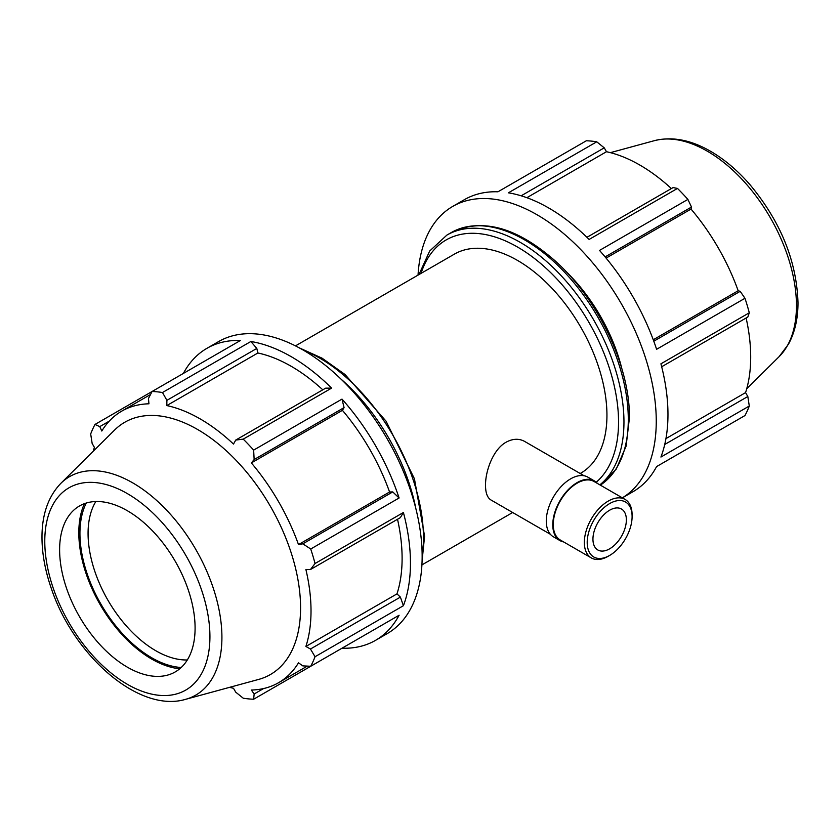 <?xml version="1.0" encoding="UTF-8"?>
<svg xmlns="http://www.w3.org/2000/svg" width="840" height="840" viewBox="0 0 840 840"><rect width="100%" height="100%" fill="white"/><g stroke="black" fill="none" stroke-linecap="round" stroke-linejoin="round"><path stroke-width="1.26" d="M322.781 389.823A156.797 90.531 -120 0 0 257.891 352.989L256.809 348.432L250.856 341.502A168.599 97.346 60 0 1 331.601 388.112L325.647 388.164L235.725 440.076L243.233 439.131L331.601 388.112M399.094 497.983L392.753 491.925L389.571 491.999A156.797 90.531 -120 0 0 342.426 410.33L344.075 407.62L342.006 399.105A168.599 97.346 60 0 1 399.094 497.983L310.727 549.003A168.599 97.346 -120 0 1 315.042 563.514L310.464 569.53L400.386 517.619L403.41 512.495A168.599 97.346 60 0 1 403.41 605.714L400.386 597.103L396.974 593.891A156.797 90.531 -120 0 0 397.519 519.267M183.362 373.433A168.599 97.346 60 0 1 206.923 348.327A168.599 97.346 60 0 1 240.45 340.473L94.993 424.452A168.599 97.346 -120 0 0 90.678 433.976L92.159 443.489L94.406 447.374A156.797 90.531 -120 0 0 93.251 451.227M229.572 687.351A156.797 90.531 -120 0 0 233.489 688.275L235.725 692.16L243.233 698.198A168.599 97.346 -120 0 0 253.638 699.226L342.006 648.207A168.599 97.346 60 0 0 375.532 640.353A168.599 97.346 60 0 0 399.094 615.248L310.727 666.267A168.599 97.346 -120 0 0 315.042 656.733L403.41 605.714M206.923 348.327L218.631 341.565A168.599 97.346 60 0 1 366.807 408.219A168.599 97.346 60 0 1 415.107 598.962A168.599 97.346 60 0 1 387.23 633.601L375.532 640.353M250.856 341.502L162.488 392.522A168.599 97.346 -120 0 0 152.082 391.493L148.459 398.517L148.953 403.798A156.797 90.531 -120 0 0 121.748 411.128A156.797 90.531 -120 0 0 101.798 431.025L99.792 426.615L109.2 421.176M342.006 399.105L253.638 450.114A168.599 97.346 -120 0 0 243.233 439.131M403.41 512.495L315.042 563.514M263.571 688.558L254.153 693.987L253.638 699.226M254.153 693.987L251.349 690.05A156.797 90.531 -120 0 0 278.544 682.721A156.797 90.531 -120 0 0 298.494 662.823L302.831 665.889L310.727 666.267M400.386 597.103L310.464 649.016L315.042 656.733M396.974 593.891L305.886 646.475A156.797 90.531 -120 0 0 311.02 610.932A156.797 90.531 -120 0 0 305.886 569.478L310.464 569.53M310.464 649.016L305.886 646.475M392.753 491.925L302.831 543.837L310.727 549.003M389.571 491.999L298.494 544.582A156.797 90.531 -120 0 0 251.349 462.924L254.153 459.543L344.075 407.62M302.831 543.837L298.494 544.582M342.426 410.33L251.349 462.924M235.725 440.076L233.489 444.066A156.797 90.531 -120 0 0 166.803 405.573L166.898 400.344L256.809 348.432M605.125 256.914L691.509 207.039L687.887 199.406L599.519 250.425A168.599 97.346 60 0 1 656.607 349.304L744.975 298.284L740.187 291.333L653.793 341.219M521.157 195.804L604.244 147.84L596.747 141.803L508.379 192.822A168.599 97.346 60 0 1 589.113 239.442L677.481 188.422L673.082 187.583L586.94 237.31M661.678 366.755L747.821 317.026L749.291 312.795L660.923 363.815A168.599 97.346 60 0 1 660.923 457.044L749.291 406.024L747.821 396.512L664.734 444.476M749.291 406.024A168.599 97.346 -120 0 1 744.975 415.548L656.607 466.568A168.599 97.346 60 0 1 633.045 491.683L622.367 497.847M418.047 275.1A168.599 97.346 60 0 1 452.739 206.409L464.447 199.647A168.599 97.346 60 0 1 497.963 191.793L586.341 140.774A168.599 97.346 -120 0 1 596.747 141.803M526.859 197.704L606.48 151.725A156.797 90.531 60 0 1 671.38 188.559M604.244 147.84L606.48 151.725M606.102 258.101L691.026 209.076A156.797 90.531 60 0 1 738.171 290.745L740.187 291.333M691.509 207.039L691.026 209.076M452.739 206.409A168.599 97.346 60 0 1 600.915 273.063A168.599 97.346 60 0 1 649.215 463.796A168.599 97.346 60 0 1 622.356 497.837M621.904 368.897A126.452 73.007 -120 0 0 565.204 270.69M550.357 534.272L490.906 499.947C487.347 497.721 485.552 492.87 485.52 485.415C485.331 470.852 493.28 449.19 506.153 442.176C512.831 438.585 519.005 438.344 524.674 441.441M632.1 514.889A33.768 19.498 120 0 0 625.107 499.433A33.768 19.498 120 0 0 591.339 518.931A33.768 19.498 120 0 0 591.339 557.928A33.768 19.498 120 0 0 608.223 556.259L609.651 555.429A31.742 18.333 -60 0 1 587.202 542.462A31.742 18.333 -60 0 1 609.651 503.58A31.742 18.333 -60 0 1 632.1 516.548L632.1 514.889M632.1 516.548A31.742 18.333 -60 0 1 609.651 555.429M625.107 499.433L594.027 481.488A33.768 19.498 120 0 0 560.259 500.987A33.768 19.498 120 0 0 560.259 539.984L591.339 557.928M626.367 519.855A23.646 13.65 120 0 0 621.474 509.03A23.646 13.65 120 0 0 597.839 522.68A23.646 13.65 120 0 0 597.839 549.98A23.646 13.65 120 0 0 616.056 543.648A23.646 13.65 120 0 0 626.367 519.855M597.419 483.441A34.451 19.887 120 0 0 594.363 480.9L587.864 477.141A34.451 19.887 120 0 0 553.413 497.038A34.451 19.887 120 0 0 553.413 536.812L559.913 540.572A34.451 19.887 120 0 0 563.65 541.937M594.363 480.9A34.451 19.887 120 0 0 559.913 500.787A34.451 19.887 120 0 0 559.913 540.572M656.607 466.578L687.887 448.518M665.942 438.606L745.563 392.627L747.821 396.512M687.887 199.406A168.599 97.346 -120 0 0 677.481 188.422M749.291 312.795A168.599 97.346 -120 0 0 744.975 298.284M746.12 318.014A156.797 90.531 60 0 1 750.698 357.094A156.797 90.531 60 0 1 745.563 392.627M580.209 473.508L580.755 473.193A126.452 73.007 -120 0 0 606.942 415.306A126.452 73.007 -120 0 0 551.744 288.046A126.452 73.007 -120 0 0 454.304 254.173L295.47 345.881M653.258 339.769L738.171 290.745M257.891 352.989L166.803 405.573M162.488 392.522L166.898 400.344M94.993 424.452L99.792 426.615M253.638 450.114L254.153 459.543M86.258 503.044A101.546 58.632 -120 0 0 100.968 604.18A101.546 58.632 -120 0 0 181.198 667.496M187.32 659.957A95.802 55.314 60 0 1 107.909 600.18A95.802 55.314 60 0 1 95.844 501.522M84.41 503.664A103.131 59.546 -120 0 0 100.17 604.643A103.131 59.546 -120 0 0 179.739 668.787M185.598 699.332L258.636 679.424A145.646 84.095 -120 0 0 300.573 607.866A145.646 84.095 -120 0 0 229.719 453.968A145.646 84.095 -120 0 0 114.639 430.017L60.879 483.315C48.73 495.947 42.441 513.104 42 534.786C41.706 551.733 44.782 569.551 51.24 588.252C73.615 655.462 138.884 713.37 185.598 699.332A126.147 72.828 -120 0 0 221.917 637.35A126.147 72.828 -120 0 0 160.545 504.063A126.147 72.828 -120 0 0 60.879 483.315M195.09 628.058A95.802 55.314 -120 0 0 148.481 526.837A95.802 55.314 -120 0 0 72.796 511.088A95.802 55.314 -120 0 0 79.454 616.602A95.802 55.314 -120 0 0 167.507 675.129A95.802 55.314 -120 0 0 195.09 628.058M600.369 485.142L616.255 469.077L626.105 446.145L629.423 417.931C630.084 366.387 598.185 299.177 554.999 260.747C516.442 227.01 481.845 217.623 451.238 232.585A146.685 84.693 60 0 1 564.27 271.887A146.685 84.693 60 0 1 628.299 419.496A146.685 84.693 60 0 1 600.359 485.142M599.855 484.848A146.685 84.693 -120 0 0 623.962 422.006A146.685 84.693 -120 0 0 559.933 274.386A146.685 84.693 -120 0 0 446.901 235.084L429.66 251.045L418.981 274.565M421.071 273.357A142.853 82.478 60 0 1 532.697 257.124A142.853 82.478 60 0 1 618.545 422.006A142.853 82.478 60 0 1 596.232 482.244M796.457 305.644A126.147 72.828 -120 0 0 747.505 185.472A126.147 72.828 -120 0 0 654.371 140.668C671.38 136.458 689.388 139.587 708.383 150.045C723.208 158.267 737.111 169.848 750.068 184.79C780.654 221.697 796.635 260.988 798 302.642C798.021 318.591 794.861 332.419 788.519 344.117L779.09 356.685A126.147 72.828 -120 0 0 796.457 305.644M415.894 508.788A146.685 84.693 -120 0 0 341.05 379.144M303.356 350.165A146.685 84.693 60 0 1 423.455 537.768A146.685 84.693 60 0 1 422.153 555.923M209.927 636.625A116.781 67.42 60 0 1 86.069 647.692A116.781 67.42 60 0 1 86.069 482.538A116.781 67.42 60 0 1 209.927 636.625M307.314 666.11L278.544 682.721M524.674 441.452L584.125 475.776M451.238 232.585L446.901 235.084M654.371 140.668L610.407 152.649M779.09 356.685L746.728 388.773M299.008 347.729L322.108 358.197L345.03 374.504L386.096 421.207L414.445 478.81L424.578 536.204L422.09 560.9M150.518 394.517L121.748 411.128M512.663 512.505L421.921 564.9"/></g></svg>
